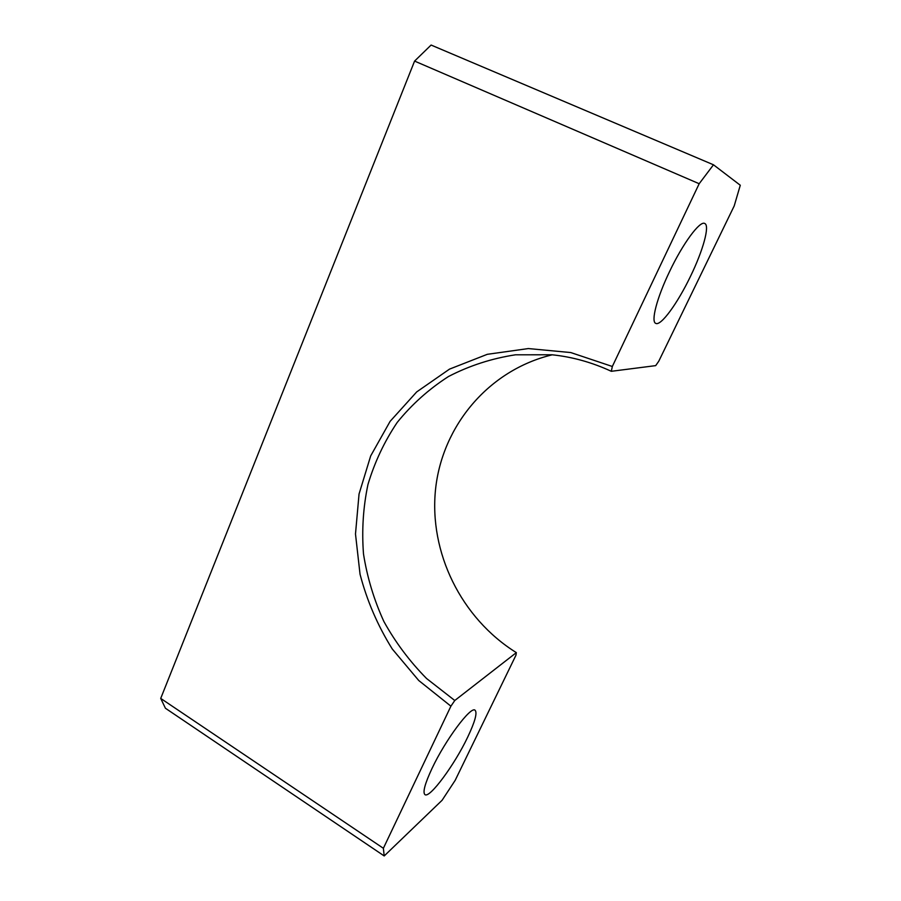 <?xml version="1.0" encoding="UTF-8"?>
<svg xmlns="http://www.w3.org/2000/svg" width="901" height="901" viewBox="0 0 901 901"><rect width="100%" height="100%" fill="white"/><g stroke="black" fill="none" stroke-linecap="round" stroke-linejoin="round"><path stroke-width="1.35" d="M669.511 271.674C682.778 243.585 699.953 220.396 704.717 223.482C710.101 225.43 702.915 250.906 690.459 276.393C677.563 303.344 660.85 326.297 655.77 323.38C650.759 321.781 656.728 298.186 669.511 271.674M431.984 768.519C445.466 739.755 471.043 705.663 475.075 710.236C477.462 712.77 474.985 721.757 467.664 737.187C454.746 764.487 429.664 798.714 424.934 794.626C422.569 792.384 424.912 783.69 431.984 768.519M516.341 652.628L454.78 700.505L450.905 706.181L383.375 848.292L384.198 855.95L442.098 800.268L455.174 780.345L515.946 655.23L516.341 652.628C460.985 618.154 428.91 552.234 435.566 489.119C442.278 426.083 488.353 370.176 552.245 354.803M384.198 855.95L165.424 708.242L160.716 698.421L414.584 61.088L431.095 45.05L713.479 164.793L740.284 185.246L734.202 205.935L658.766 361.233L655.691 365.626L611.317 371.302C592.07 362.393 572.304 356.886 552.02 354.78L515.473 354.803C491.642 358.474 469.308 365.716 448.473 376.528C428.853 389.153 411.78 404.448 397.228 422.4C384.344 441.569 374.591 462.292 367.946 484.547C363.159 507.331 361.684 530.475 363.497 553.957C367.18 577.304 373.971 599.829 383.894 621.532C395.494 642.436 409.718 661.435 426.567 678.509L454.78 700.505M713.479 164.793L699.176 183.725L612.331 366.482L611.317 371.302M160.716 698.421L383.375 848.292M450.905 706.181L418.728 680.492L392.262 648.99C377.677 625.587 366.932 600.663 360.04 574.219L355.49 534L359.048 494.018L370.683 455.917L390.11 421.353L416.701 391.912L449.52 369.117L487.295 354.318L528.358 348.563L570.772 352.561L612.331 366.482M699.176 183.725L414.584 61.088"/></g></svg>
